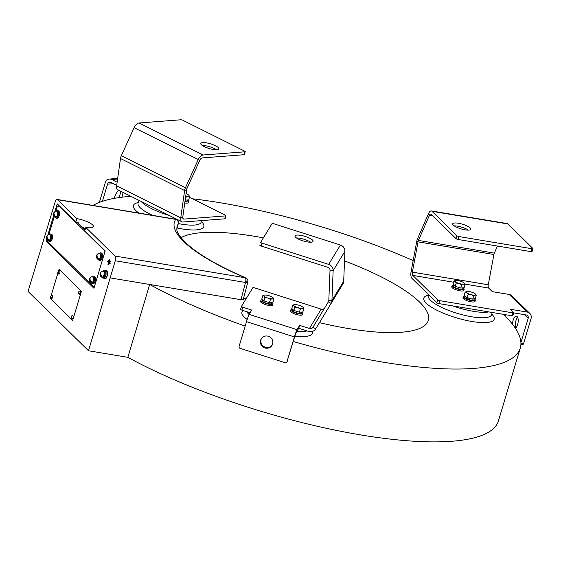 <?xml version="1.0" encoding="UTF-8"?>
<svg xmlns="http://www.w3.org/2000/svg" width="561" height="561" viewBox="0 0 561 561"><rect width="100%" height="100%" fill="white"/><g stroke="black" fill="none" stroke-linecap="round" stroke-linejoin="round"><path stroke-width="0.84" d="M106.022 274.525A3.78 1.606 99.5 0 1 103.778 278.228A3.78 1.606 -80.5 0 0 105.741 275.823A3.78 1.606 -80.5 0 0 105.019 270.774A3.78 1.606 99.5 0 1 106.022 274.525M104.122 270.626L106.148 270.963A3.78 1.606 99.5 0 1 107.151 274.715A3.78 1.606 99.5 0 1 104.9 278.417L102.88 278.081A3.78 1.606 -80.5 0 0 104.844 275.668A3.78 1.606 -80.5 0 0 104.122 270.626A3.78 1.606 -80.5 0 0 103.147 271.096M107.417 274.715A4.411 1.879 99.5 0 1 105.868 278.565A4.411 1.879 99.5 0 1 103.946 278.256A4.411 1.879 99.5 0 0 105.868 278.565A4.411 1.879 99.5 0 0 107.417 274.715A4.411 1.879 99.5 0 0 105.195 270.802A4.411 1.879 99.5 0 1 107.417 274.715M488.806 311.909A32.811 8.485 -163.3 0 1 473.302 311.32A32.811 8.485 -163.3 0 1 452.902 305.92M263.39 237.871A132.256 34.186 16.7 0 0 254.589 236.3A132.256 34.186 16.7 0 0 181.035 237.668M243.628 297.975A132.256 34.186 16.7 0 0 245.984 298.964M319.454 322.645A132.256 34.186 16.7 0 0 348.619 328.592A132.256 34.186 16.7 0 0 428.281 320.45A132.256 34.186 16.7 0 0 344.517 260.893M293.249 341.509A228.299 59.017 16.7 0 0 382.763 362.097A228.299 59.017 16.7 0 0 520.278 348.051A228.299 59.017 16.7 0 0 503.147 314.3M413.169 260.606A228.299 59.017 16.7 0 0 220.445 202.794A228.299 59.017 16.7 0 0 192.479 198.79M115.278 260.76A3.78 1.606 -80.5 0 0 114.956 256.04L245.199 277.751A3.78 1.606 99.5 0 1 245.515 282.478A3.78 0.926 14.8 0 0 247.801 282.218L243.236 299.455L240.957 299.693L245.515 282.478L115.278 260.76L88.498 350.758L127.838 357.322A228.299 59.017 16.7 0 0 360.912 434.943A228.299 59.017 16.7 0 0 498.42 420.89L520.278 348.051M131.008 196.364A228.299 59.017 16.7 0 0 92.986 205.431M109.339 260.472L109.269 259.792L109.339 260.472M110.096 259.918L109.844 260.739L110.096 259.918L109.479 260.002M109.269 259.792L109.879 259.708M109.668 263.446L110.033 263.803L110.279 262.983L108.357 261.096L107.74 261.181L107.6 261.65L108.476 262.506L107.88 264.932L108.652 264.939L109.178 263.193M108.028 264.778L108.652 262.681L110.033 263.803M107.88 264.932L108.652 264.939M109.528 263.537L109.668 263.067L107.74 261.181M109.668 263.067L110.279 262.983M47.86 241.496L45.981 241.223L93.939 288.291L105.166 250.872L84.767 230.852L85.798 227.422A12.594 3.254 16.7 0 0 93.385 226.644A12.594 3.254 16.7 0 0 76.843 218.629L75.812 222.065L57.208 203.804L54.838 211.707M53.66 215.627L47.846 235.01M46.668 238.937L45.981 241.223M75.812 222.065L78.133 222.591L77.958 223.173M85.447 228.593L82.06 227.198M176.771 228.958L178.23 224.035A3.78 1.087 16.6 0 0 178.272 223.951L178.272 223.951A3.78 1.087 16.6 0 0 178.286 223.846M245.844 280.823A3.78 0.926 14.8 0 1 247.801 282.218L247.801 282.218A3.78 3.78 0 0 0 245.627 277.772A3.78 1.452 -66.9 0 0 245.199 277.751A139.184 35.981 -163.3 0 1 175.698 219.379L57.538 199.681A3.78 1.606 -80.5 0 0 57.11 199.45A3.78 1.606 -80.5 0 0 55.174 201.764L28.05 291.432L88.498 350.758M176.771 228.993L178.272 223.951A3.78 3.78 0 0 0 175.27 219.148A3.78 1.606 -80.5 0 1 175.698 219.379A3.78 3.639 34.2 0 1 178.23 224.035A135.404 34.999 16.7 0 0 176.981 226.637C177.066 229.835 174.387 231.903 188.44 245.206C200.887 255.865 219.954 266.72 245.627 277.772M110.349 277.919L149.696 284.476A228.299 59.017 16.7 0 0 245.171 326.102M127.838 357.322L149.696 284.476L240.957 299.693M57.538 199.681L76.843 218.629M85.798 227.422L114.956 256.04M109.57 261.538L108.504 260.486L108.364 260.956L109.43 262.001L110.187 261.454L108.96 260.423M109.57 261.91L109.942 262.275L110.187 261.454M109.43 262.001L109.942 262.275M108.862 262.885L108.336 264.631M108.771 263.193A4.411 1.879 99.5 0 1 108.483 264.897M302.723 240.788A9.446 2.44 16.7 0 0 313.08 241.349A9.446 2.44 16.7 0 0 305.338 236.483A9.446 2.44 16.7 0 0 294.981 235.922A9.446 2.44 16.7 0 0 302.723 240.788M310.668 242.212A9.446 2.44 16.7 0 0 304.462 239.393A9.446 2.44 16.7 0 0 296.51 237.969M264.862 347.932A6.297 6.073 -148.7 0 0 271.994 345.38A6.297 6.073 -148.7 0 0 268.354 336.277A6.297 6.073 -148.7 0 0 261.23 338.837A6.297 6.073 -148.7 0 0 264.862 347.932M272.197 345.008A6.297 6.073 31.3 0 1 261.461 338.486M312.996 327.203L315.689 328.837A6.297 6.073 31.3 0 1 315.682 328.844L327.449 309.483A6.297 6.073 -148.7 0 0 327.449 309.483A6.297 6.073 -148.7 0 0 327.456 309.476L342.848 284.055A6.297 6.073 -148.7 0 0 343.697 281.236L344.91 251.293A6.297 6.073 -148.7 0 0 340.422 245.024L273.754 223.755A1.578 0.407 16.7 0 0 272.043 223.636L260.711 242.282A1.578 0.407 16.7 0 0 260.704 242.303A1.578 0.407 16.7 0 0 261.994 243.116L261.117 246.027L327.785 267.302A3.149 3.036 31.3 0 1 330.029 270.437L328.816 300.38A3.149 3.036 31.3 0 1 328.388 301.79L312.996 327.203A3.149 3.036 31.3 0 1 312.996 327.21A3.149 3.036 31.3 0 1 309.427 328.487L321.194 309.125L254.526 287.849A1.578 0.407 16.7 0 0 252.808 287.73L241.482 306.376A1.578 0.407 16.7 0 0 241.468 306.404A1.578 0.407 16.7 0 0 242.759 307.218L251.742 310.079L249.126 314.384L297.021 329.665L299.637 325.366L309.427 328.487M340.422 245.024L328.662 264.385A6.297 6.073 31.3 0 1 333.143 270.661L331.93 300.598A6.297 6.073 31.3 0 1 331.081 303.417L327.456 309.476M249.126 314.384A6.297 0.407 -72.3 0 0 246.503 321.649L239.077 346.41A1.578 1.515 -148.7 0 0 240.136 348.346L285.037 362.672A1.578 1.515 -148.7 0 0 286.973 361.698L294.841 336.214L296.152 332.582L298.768 328.276L299.637 325.366M298.768 328.276L308.557 331.404A6.297 6.073 31.3 0 0 315.682 328.844M297.021 329.665A6.297 0.407 107.7 0 0 294.406 336.93L286.973 361.698M287.407 360.975A1.578 1.515 31.3 0 1 287.26 361.319L286.825 362.034M242.759 307.218L241.889 310.128L250.115 312.757M241.889 310.128A1.578 0.407 -163.3 0 1 240.599 309.321A1.578 0.407 -163.3 0 1 240.606 309.293L241.468 306.432M321.194 309.125A3.149 3.036 -148.7 0 0 324.51 308.192M328.662 264.385L261.994 243.116M261.117 246.027A1.578 0.407 -163.3 0 1 259.827 245.22A1.578 0.407 -163.3 0 1 259.834 245.192L259.827 245.22M202.675 142.592A9.446 2.44 16.7 0 0 200.747 143.434A9.446 2.44 16.7 0 0 206.49 147.599A9.446 2.44 16.7 0 0 216.925 149.71A9.446 2.44 16.7 0 0 218.846 148.861A9.446 2.44 16.7 0 0 213.103 144.703A9.446 2.44 16.7 0 0 202.675 142.592M119.107 190.417A6.297 3.387 116.5 0 0 114.584 198.306M245.22 151.666L244.344 154.577A1.578 0.407 -163.3 0 1 244.028 154.717L202.29 157.914A3.149 1.697 -63.5 0 0 199.807 160.264L187.058 188.279L185.453 187.718L198.201 159.696A6.297 3.387 -63.5 0 1 203.159 154.997L244.898 151.807A1.578 0.407 16.7 0 0 245.22 151.666A1.578 0.407 16.7 0 0 244.652 151.14L182.907 120.306A1.578 0.407 16.7 0 0 180.782 119.788L139.044 122.985A6.297 3.387 116.5 0 0 134.079 127.677L121.337 155.699A6.297 3.387 116.5 0 0 120.496 158.518L116.625 185.859A6.297 3.387 116.5 0 0 117.873 189.807L181.988 221.819A6.297 3.387 -63.5 0 1 180.747 217.871L184.611 190.537A6.297 3.387 -63.5 0 1 185.453 187.718L121.337 155.699M102.425 201.301L107.572 184.141A3.149 2.525 -94.4 0 1 109.704 182.185A3.149 2.525 -94.4 0 1 110.819 182.416L116.702 185.347M117.593 179.05L111.695 179.499L117.144 182.22M111.695 179.499A6.297 5.056 -94.4 0 0 109.465 179.05A6.297 5.056 -94.4 0 0 105.195 182.956L99.367 202.395M121.8 197.234A6.297 3.387 116.5 0 0 122.796 192.262M120.419 191.077A6.297 3.387 -63.5 0 1 118.448 197.682M182.998 218.636L183.931 219.099L225.669 215.901A1.578 0.407 16.7 0 0 225.992 215.761A1.578 0.407 16.7 0 0 225.417 215.242L189.464 197.29M225.992 215.761L225.115 218.678A1.578 0.407 -163.3 0 1 224.793 218.818L183.054 222.016A6.297 3.387 -63.5 0 1 181.988 221.819M183.931 219.099A3.149 1.697 -63.5 0 1 183.398 219A3.149 1.697 -63.5 0 1 182.774 217.03L180.747 217.871L116.625 185.859M187.058 188.279A3.149 1.697 -63.5 0 0 186.638 189.688L182.774 217.03M216.441 149.731A9.446 2.44 16.7 0 0 202.283 145.481M470.223 227.955A9.446 2.44 16.7 0 0 460.434 223.657A9.446 2.44 16.7 0 0 452.748 223.839A9.446 2.44 16.7 0 0 453.365 225.143A9.446 2.44 16.7 0 0 463.162 229.442A9.446 2.44 16.7 0 0 470.84 229.267A9.446 2.44 16.7 0 0 470.223 227.955M468.435 230.136A9.446 2.44 16.7 0 0 454.277 225.887M515.91 327.869A6.297 2.679 99.5 0 1 517.663 317.344M515.433 328.283A6.297 2.679 -80.5 0 0 518.076 322.498A6.297 2.679 -80.5 0 0 517.13 316.544A6.297 2.679 -80.5 0 0 516.415 316.159A6.297 2.679 -80.5 0 0 512.544 324.321M456.093 238.691L431.164 214.225A3.149 1.339 99.5 0 0 430.806 214.036A3.149 1.339 99.5 0 0 429.41 215.368L418.457 240.445L417.58 238.677L428.541 213.594A6.297 2.679 99.5 0 1 431.325 210.929A6.297 2.679 99.5 0 1 432.033 211.315L456.963 235.781A1.578 0.407 16.7 0 0 458.933 236.56L458.057 239.477A1.578 0.407 -163.3 0 1 456.093 238.691L456.963 235.781M432.033 211.315L507.915 223.965A6.297 2.679 -80.5 0 0 507.207 223.58L431.325 210.929M520.931 343.136L523.56 343.577L530.994 318.809A6.297 5.463 134.5 0 0 529.787 313.382A6.297 5.463 134.5 0 0 527.123 312.049L509.213 294.469L492.348 291.657L488.687 288.066L464.943 284.104M509.213 294.469A6.297 5.463 -45.5 0 1 511.87 295.801L529.787 313.382M524.43 314.658L528.182 318.339L520.91 342.589M523.56 343.577A1.578 0.673 99.5 0 1 522.747 344.58L520.917 344.279M505.524 316.579L506.064 314.784M528.182 318.339A3.149 2.728 134.5 0 0 527.578 315.626A3.149 2.728 134.5 0 0 526.246 314.959L513.687 312.863M527.123 312.049L510.258 309.237L513.617 312.533A1.578 0.407 16.7 0 1 513.722 312.75L512.845 315.661A1.578 0.407 -163.3 0 1 511.898 315.759L438.828 303.578A1.578 0.407 -163.3 0 1 436.858 302.793L411.928 278.326A6.297 2.679 99.5 0 1 411.08 271.776L416.739 241.496A6.297 2.679 99.5 0 1 417.58 238.677M511.898 315.759L512.768 312.849A1.578 0.407 16.7 0 0 513.722 312.75M453.618 282.218L412.805 275.409L437.734 299.876A1.578 0.407 16.7 0 0 439.698 300.661L438.828 303.578M467.068 298.122A4.095 1.059 -163.3 0 1 468.077 298.291M512.768 312.849L439.698 300.661M412.805 275.409A3.149 1.339 99.5 0 1 412.384 272.134L411.08 271.776M497.425 246.041L494.339 253.095A3.149 1.339 -80.5 0 0 493.918 254.505L488.266 284.792A3.149 1.339 -80.5 0 0 488.687 288.066M493.918 254.505L418.036 241.854L412.384 272.134L488.266 284.792M416.739 241.496L418.036 241.854A3.149 1.339 99.5 0 1 418.457 240.445L494.339 253.095M507.915 223.965L532.845 248.432A1.578 0.407 16.7 0 1 532.95 248.649L532.073 251.566A1.578 0.407 -163.3 0 1 531.127 251.658L458.057 239.477M531.127 251.658L532.003 248.747A1.578 0.407 16.7 0 0 532.95 248.649M532.003 248.747L458.933 236.56M262.674 299.707A6.297 1.627 16.7 0 0 260.921 300.289L260.57 301.453A6.297 1.627 16.7 0 0 260.984 302.33A6.297 1.627 16.7 0 0 267.513 305.191A6.297 1.627 16.7 0 0 272.639 305.072L272.99 303.908A6.297 1.627 16.7 0 0 272.576 303.038A6.297 1.627 16.7 0 0 271.882 302.484M260.921 300.289A6.297 1.627 16.7 0 0 261.335 301.159A6.297 1.627 16.7 0 0 267.863 304.027A6.297 1.627 16.7 0 0 272.99 303.908M292.611 309.265A6.297 1.627 16.7 0 0 290.857 309.84L290.507 311.004A6.297 1.627 16.7 0 0 290.921 311.881A6.297 1.627 16.7 0 0 297.449 314.742A6.297 1.627 16.7 0 0 302.575 314.623L302.926 313.459A6.297 1.627 16.7 0 0 302.512 312.589A6.297 1.627 16.7 0 0 301.818 312.035M290.857 309.84A6.297 1.627 16.7 0 0 291.271 310.717A6.297 1.627 16.7 0 0 297.8 313.578A6.297 1.627 16.7 0 0 302.926 313.459M464.943 296.061A6.297 1.627 16.7 0 0 463.274 296.636L462.923 297.8A6.297 1.627 16.7 0 0 467.741 300.934A6.297 1.627 16.7 0 0 474.992 301.425L475.342 300.254A6.297 1.627 16.7 0 0 474.199 298.81M463.274 296.636A6.297 1.627 16.7 0 0 468.091 299.77A6.297 1.627 16.7 0 0 475.342 300.254M467.075 298.459A3.303 0.856 16.7 0 0 468.112 298.936M453.961 284.792L453.583 286.419A4.79 1.234 16.7 0 1 453.526 286.082L453.835 285.058A6.297 1.627 16.7 0 0 452.082 285.654L451.731 286.818A6.297 1.627 16.7 0 0 453.106 288.41A6.297 1.627 16.7 0 0 459.592 290.752A6.297 1.627 16.7 0 0 463.8 290.437L464.143 289.273A6.297 1.627 16.7 0 0 463.021 287.835M452.082 285.654A6.297 1.627 16.7 0 0 453.456 287.246A6.297 1.627 16.7 0 0 459.943 289.588A6.297 1.627 16.7 0 0 464.143 289.273M184.758 202.977A6.297 1.627 16.7 0 0 188.398 202.563L188.748 201.399A6.297 1.627 16.7 0 0 188.566 200.789A6.297 1.627 16.7 0 0 187.64 199.975M184.927 201.785A6.297 1.627 16.7 0 0 188.748 201.399M463 287.835L462.699 288.838A4.79 1.234 16.7 0 1 458.891 288.943A4.79 1.234 16.7 0 1 453.905 286.811L454.151 285.156M454.059 285.724A4.79 1.234 16.7 0 0 453.702 285.872M474.206 298.768L473.891 299.826A4.79 1.234 16.7 0 1 468.133 299.364L468.049 297.716M465.013 296.11L464.725 297.071A4.79 1.234 16.7 0 0 467.089 298.957L467.054 297.288M292.618 309.237L292.309 310.275A4.79 1.234 16.7 0 0 296.538 312.835A4.79 1.234 16.7 0 0 301.474 313.024L301.769 312.042M262.681 299.686L262.373 300.724A4.79 1.234 16.7 0 0 266.601 303.284A4.79 1.234 16.7 0 0 271.538 303.473L271.833 302.491M184.99 201.343A4.79 1.234 16.7 0 0 187.297 200.964L187.591 199.982M455.77 280.388A5.035 1.304 -163.3 0 0 455.567 280.416L455.553 280.416A5.035 1.304 -163.3 0 0 455.237 281.587A5.035 1.304 -163.3 0 0 459.136 283.473A5.035 1.304 16.7 0 0 463.568 284.161L465.097 284.413L464.101 282.961A5.035 1.304 -163.3 0 1 464.122 282.982L464.101 282.961A5.035 1.304 -163.3 0 0 460.202 281.075A5.035 1.304 -163.3 0 0 455.77 280.388L453.989 280.97L455.237 281.587L456.233 283.032L459.136 283.473L461.787 284.75L463.568 284.161A5.035 1.304 -163.3 0 0 464.122 282.982L464.122 282.982M461.787 284.75L460.791 288.059L464.108 287.723L465.097 284.413M462.194 284.553L462.32 284.147M460.791 288.059L455.237 286.341L456.233 283.032M455.237 286.341L452.993 284.287L453.989 280.97M476.324 295.177L474.971 293.691A5.035 1.304 -163.3 0 1 475.314 293.964A5.035 1.304 -163.3 0 1 475.132 295.086A5.035 1.304 -163.3 0 1 471.023 294.658L473.694 295.829L475.132 295.086L476.324 295.177L475.328 298.494L472.699 299.139L467.117 297.639L464.157 295.486L465.153 292.176L466.752 292.835A5.035 1.304 -163.3 0 1 466.598 291.432A5.035 1.304 -163.3 0 1 466.759 291.397L465.153 292.176M466.759 291.397L466.752 291.404A5.035 1.304 -163.3 0 1 470.7 291.86A5.035 1.304 -163.3 0 1 474.971 293.691M467.117 297.639L468.105 294.329L471.023 294.658A5.035 1.304 16.7 0 1 466.752 292.835L468.105 294.329M472.699 299.139L473.694 295.829M185.158 200.144L188.685 199.898L189.674 196.588L188.769 195.151A5.035 1.304 -163.3 0 1 188.068 196.301A5.035 1.304 -163.3 0 1 185.733 196.105M186.077 193.65A5.035 1.304 -163.3 0 1 188.72 195.109A5.035 1.304 -163.3 0 1 188.769 195.151M185.221 200.165L186.217 196.848L188.068 196.301L189.674 196.588M185.677 196.511L186.217 196.848M273.915 299.097L272.919 302.407L269.462 302.674L263.929 300.906L261.861 298.88L262.857 295.563L264.014 296.166A5.035 1.304 -163.3 0 1 264.406 295.051A5.035 1.304 -163.3 0 1 264.708 295.016A5.035 1.304 -163.3 0 1 269.21 295.766A5.035 1.304 -163.3 0 1 272.962 297.618A5.035 1.304 -163.3 0 1 273.004 297.66A5.035 1.304 -163.3 0 1 272.309 298.81L273.915 299.097L273.004 297.66M264.708 295.016L262.857 295.563M263.929 300.906L264.925 297.596L267.814 298.059L270.451 299.357L272.309 298.81A5.035 1.304 -163.3 0 1 267.814 298.059A5.035 1.304 16.7 0 1 264.014 296.166L264.925 297.596M269.462 302.674L270.451 299.357M299.399 312.225L300.387 308.908L302.246 308.361L303.852 308.648L302.856 311.958L299.399 312.225L293.866 310.457L291.797 308.431L292.793 305.114L293.95 305.717A5.035 1.304 -163.3 0 1 294.343 304.602A5.035 1.304 -163.3 0 1 294.644 304.567L292.793 305.114M293.866 310.457L294.862 307.148L297.751 307.61L300.387 308.908M303.852 308.648L302.94 307.218A5.035 1.304 -163.3 0 1 302.246 308.361A5.035 1.304 -163.3 0 1 297.751 307.61A5.035 1.304 16.7 0 1 293.95 305.717L294.862 307.148M294.644 304.567A5.035 1.304 -163.3 0 1 299.146 305.317A5.035 1.304 -163.3 0 1 302.898 307.169A5.035 1.304 -163.3 0 1 302.94 307.218M72.741 320.205L81.422 291.243L59.038 269.273L81.422 291.243M50.574 297.484L50.294 298.403L72.685 320.38M59.038 269.273L58.442 271.244M57.916 273.011L51.1 295.717M71.92 318.038L71.948 318.501A1.809 1.438 -132.3 0 1 71.212 317.077A1.809 1.438 -132.3 0 1 71.429 316.208A1.823 1.823 0 0 0 72.025 318.83A1.732 0.736 -80.5 0 0 72.846 318.248A1.732 0.736 -80.5 0 0 73.196 316.453A1.732 0.736 -80.5 0 0 72.586 315.45A1.823 1.823 0 0 0 71.997 315.682A1.48 0.631 -80.5 0 0 71.787 315.878M71.997 315.682A1.48 0.631 -80.5 0 1 72.011 315.668A1.809 1.438 47.7 0 0 71.436 316.874A1.809 1.438 47.7 0 0 72.173 318.297A1.48 0.631 -80.5 0 1 71.948 318.501M78.982 293.137A1.732 0.736 -80.5 0 0 78.989 293.389A1.732 0.736 -80.5 0 0 79.038 293.768M79.36 291.194A1.809 1.438 47.7 0 0 78.778 292.4A1.809 1.438 47.7 0 0 79.515 293.824A1.48 0.631 -80.5 0 1 79.29 294.027A1.809 1.438 -132.3 0 1 78.554 292.604A1.809 1.438 -132.3 0 1 78.778 291.734A1.823 1.823 0 0 0 79.367 294.35A1.732 0.736 -80.5 0 0 80.195 293.775A1.732 0.736 -80.5 0 0 80.539 291.979A1.732 0.736 -80.5 0 0 79.928 290.977A1.823 1.823 0 0 0 79.339 291.201A1.48 0.631 -80.5 0 0 79.339 291.201A1.48 0.631 -80.5 0 0 79.297 291.236M58.667 273.347L58.695 273.81A1.809 1.438 -132.3 0 1 57.958 272.387A1.809 1.438 -132.3 0 1 58.176 271.517A1.823 1.823 0 0 0 58.772 274.14A1.732 0.736 -80.5 0 0 59.592 273.558A1.732 0.736 -80.5 0 0 59.943 271.762A1.732 0.736 -80.5 0 0 59.333 270.76A1.823 1.823 0 0 0 58.744 270.991A1.48 0.631 -80.5 0 0 58.533 271.187M58.744 270.991A1.48 0.631 -80.5 0 1 58.758 270.977A1.809 1.438 47.7 0 0 58.183 272.183A1.809 1.438 47.7 0 0 58.919 273.607A1.48 0.631 -80.5 0 1 58.695 273.81M51.324 297.821L51.353 298.284A1.809 1.438 -132.3 0 1 50.616 296.86A1.809 1.438 -132.3 0 1 50.834 295.998A1.823 1.823 0 0 0 51.43 298.613A1.732 0.736 -80.5 0 0 52.25 298.031A1.732 0.736 -80.5 0 0 52.601 296.236A1.732 0.736 -80.5 0 0 51.991 295.24A1.823 1.823 0 0 0 51.402 295.465A1.48 0.631 -80.5 0 0 51.191 295.661M51.402 295.465A1.48 0.631 -80.5 0 1 51.416 295.451A1.809 1.438 47.7 0 0 50.841 296.657A1.809 1.438 47.7 0 0 51.577 298.08A1.48 0.631 -80.5 0 1 51.353 298.284M102.109 277.316A3.78 1.606 -80.5 0 0 102.88 278.081M98.484 259.561A3.78 1.606 -80.5 0 0 99.255 260.325L100.153 260.472A3.78 1.606 -80.5 0 0 102.116 258.067A3.78 1.606 -80.5 0 0 101.394 253.018L100.496 252.871A3.78 1.606 -80.5 0 0 99.521 253.341A3.212 3.212 0 0 0 98.217 253.649A3.163 2.517 -132.3 0 1 98.238 253.635A2.763 1.178 99.5 0 0 97.979 253.817M99.255 260.325A3.78 1.606 -80.5 0 0 101.218 257.913A3.78 1.606 -80.5 0 0 100.496 252.871M91.492 282.87A3.78 1.606 -80.5 0 0 92.263 283.635L93.161 283.782A3.78 1.606 -80.5 0 0 95.125 281.377A3.78 1.606 -80.5 0 0 94.402 276.328L93.505 276.18A3.78 1.606 -80.5 0 0 92.53 276.65M92.263 283.635A3.78 1.606 -80.5 0 0 94.227 281.222A3.78 1.606 -80.5 0 0 93.505 276.18M47.51 235.354A3.163 2.517 47.7 0 0 46.858 236.027A3.212 3.212 0 0 0 48.477 240.676A3.78 1.606 -80.5 0 0 49.277 241.44L50.174 241.595A3.78 1.606 -80.5 0 0 52.138 239.182A3.78 1.606 -80.5 0 0 51.416 234.14L50.518 233.986A3.78 1.606 -80.5 0 0 49.543 234.456M49.277 241.44A3.78 1.606 -80.5 0 0 51.24 239.035A3.78 1.606 -80.5 0 0 50.518 233.986M55.497 217.373A3.78 1.606 -80.5 0 0 56.268 218.138L57.166 218.285A3.78 1.606 -80.5 0 0 59.129 215.873A3.78 1.606 -80.5 0 0 58.414 210.831L57.51 210.677A3.78 1.606 -80.5 0 0 56.535 211.146A3.212 3.212 0 0 0 55.23 211.455A3.163 2.517 -132.3 0 1 55.251 211.448A2.763 1.178 99.5 0 0 54.992 211.63M56.268 218.138A3.78 1.606 -80.5 0 0 58.232 215.726A3.78 1.606 -80.5 0 0 57.51 210.677M103.792 271.559L103.96 271.587A2.805 1.192 -80.5 0 1 104.157 271.664L103.49 271.622M102.866 277.085L103.042 277.113A2.805 1.192 -80.5 0 0 104.563 275.1A2.805 1.192 -80.5 0 0 104.388 271.889L103.701 271.924M100.167 253.803L100.335 253.831A2.805 1.192 -80.5 0 1 100.531 253.909L99.865 253.867M99.241 259.329L99.416 259.364A2.805 1.192 -80.5 0 0 100.938 257.345A2.805 1.192 -80.5 0 0 100.763 254.133L100.075 254.168M93.168 277.113L93.343 277.141A2.805 1.192 -80.5 0 1 93.54 277.218L92.874 277.176M92.249 282.639L92.425 282.667A2.805 1.192 -80.5 0 0 93.939 280.654A2.805 1.192 -80.5 0 0 93.771 277.443L93.084 277.478M50.188 234.926L50.357 234.954A2.805 1.192 -80.5 0 1 50.553 235.024L49.887 234.989M49.263 240.452L49.438 240.48A2.805 1.192 -80.5 0 0 50.96 238.467A2.805 1.192 -80.5 0 0 50.785 235.255L50.097 235.29M101.113 271.987A3.163 2.517 47.7 0 0 100.461 272.66A3.212 3.212 0 0 0 102.081 277.309A3.163 1.346 -80.5 0 0 102.887 277.071A3.163 1.346 -80.5 0 0 104.136 273.544A3.163 1.346 -80.5 0 0 103.119 271.096A3.212 3.212 0 0 0 101.843 271.405A3.163 2.517 -132.3 0 1 101.864 271.391A2.763 1.178 99.5 0 0 101.604 271.573M100.461 272.66A3.163 2.517 47.7 0 0 101.653 276.727A2.763 1.178 99.5 0 0 101.913 276.552A2.763 1.178 99.5 0 0 102.158 276.264A3.163 2.517 -132.3 0 1 101.843 271.405M101.653 276.727L101.597 275.746M57.18 211.616L57.348 211.644A2.805 1.192 -80.5 0 1 57.545 211.714L56.878 211.679M56.254 217.142L56.43 217.17A2.805 1.192 -80.5 0 0 57.951 215.158A2.805 1.192 -80.5 0 0 57.776 211.946L57.089 211.981M54.501 212.044A3.163 2.517 47.7 0 0 53.849 212.717A3.212 3.212 0 0 0 55.476 217.366A3.163 1.346 -80.5 0 0 56.275 217.121A3.163 1.346 -80.5 0 0 57.524 213.594A3.163 1.346 -80.5 0 0 56.507 211.146M55.23 211.455A3.163 2.517 -132.3 0 0 55.553 216.322A2.763 1.178 99.5 0 1 55.301 216.609A2.763 1.178 99.5 0 1 55.041 216.784L54.985 215.803M53.849 212.717A3.163 2.517 47.7 0 0 55.041 216.784M48.477 240.676A3.163 1.346 -80.5 0 0 49.284 240.431A3.163 1.346 -80.5 0 0 50.532 236.903A3.163 1.346 -80.5 0 0 49.515 234.456A3.212 3.212 0 0 0 48.239 234.764A3.163 2.517 -132.3 0 1 48.26 234.757A2.763 1.178 99.5 0 0 48.001 234.933M46.858 236.027A3.163 2.517 47.7 0 0 48.05 240.094A2.763 1.178 99.5 0 0 48.309 239.912A2.763 1.178 99.5 0 0 48.555 239.631A3.163 2.517 -132.3 0 1 48.239 234.764M48.05 240.094L47.987 239.112M90.496 277.541A3.163 2.517 47.7 0 0 89.844 278.214A3.212 3.212 0 0 0 91.464 282.863A3.163 1.346 -80.5 0 0 92.27 282.625A3.163 1.346 -80.5 0 0 93.519 279.098A3.163 1.346 -80.5 0 0 92.502 276.65A3.212 3.212 0 0 0 91.226 276.959A3.163 2.517 -132.3 0 1 91.247 276.945A2.763 1.178 99.5 0 0 90.987 277.127M89.844 278.214A3.163 2.517 47.7 0 0 91.036 282.281A2.763 1.178 99.5 0 0 91.296 282.106A2.763 1.178 99.5 0 0 91.541 281.818A3.163 2.517 -132.3 0 1 91.226 276.959M91.036 282.281L90.973 281.299M97.488 254.231A3.163 2.517 47.7 0 0 96.836 254.911A3.212 3.212 0 0 0 98.456 259.554A3.163 1.346 -80.5 0 0 99.262 259.315A3.163 1.346 -80.5 0 0 100.51 255.788A3.163 1.346 -80.5 0 0 99.493 253.341M96.836 254.911A3.163 2.517 47.7 0 0 98.028 258.972A2.763 1.178 99.5 0 0 98.287 258.796A2.763 1.178 99.5 0 0 98.533 258.509A3.163 2.517 -132.3 0 1 98.217 253.649M98.028 258.972L97.972 257.99M47.79 240.311L47.881 241.791L93.554 286.615L94.774 285.507M94.402 286.762L93.554 286.615M104.542 252.955L104.388 250.487L104.851 250.564M59.178 205.74L57.124 207.114L55.89 211.231M77.109 222.345L84.999 230.08M58.716 205.663L104.388 250.487M48.898 234.54L54.284 216.574M201.392 221.483A36.745 9.502 -163.3 0 1 181.687 228.86A36.745 9.502 -163.3 0 1 177.073 227.99M138.869 213.082A36.745 9.502 -163.3 0 1 138.272 202.549M138.013 203.405L138.083 203.11A32.966 8.52 16.7 0 0 152.606 215.368M178.356 223.594A32.966 8.52 16.7 0 0 181.364 224.141A32.966 8.52 16.7 0 0 201.238 222.051L201.14 222.345M169.331 215.494A32.811 8.485 -163.3 0 1 141.12 201.413M247.177 319.504A36.844 9.523 -163.3 0 1 243.053 310.499M246.847 311.713A33.064 8.548 16.7 0 0 249.063 314.497M296.811 331.495A33.064 8.548 16.7 0 0 306.986 330.899M491.759 314.132A36.745 9.502 -163.3 0 1 472.053 321.509A36.745 9.502 -163.3 0 1 432.152 307.638A36.745 9.502 -163.3 0 1 428.639 295.191M428.38 296.054L428.457 295.752A32.966 8.52 16.7 0 0 471.731 316.783A32.966 8.52 16.7 0 0 491.604 314.7L491.506 314.994M312.414 331.411A36.844 9.523 -163.3 0 1 294.869 336.116M108.504 260.486L109.122 260.402M344.91 251.293L333.143 270.661L330.029 270.437M246.503 321.649L294.406 336.93M328.388 301.79L331.081 303.417L342.848 284.055M328.816 300.38L331.93 300.598L343.697 281.236M244.028 154.717L244.898 151.807M203.159 154.997L139.044 122.985M199.807 160.264L134.079 127.677M107.572 184.141L113.385 183.692M224.793 218.818L225.669 215.901M186.638 189.688L184.611 190.537L120.496 158.518M436.858 302.793L437.734 299.876M457.425 282.849L456.016 282.618M432.924 215.95L429.41 215.368L428.541 213.594M138.995 200.354L138.083 203.11M428.758 294.841L428.457 295.752M175.27 219.148L57.11 199.45M492.207 312.477L491.604 314.7M201.637 220.592L201.238 222.051M108.462 260.472L109.044 260.374M241.468 306.404L240.599 309.321M109.465 179.05L117.677 178.419"/></g></svg>
